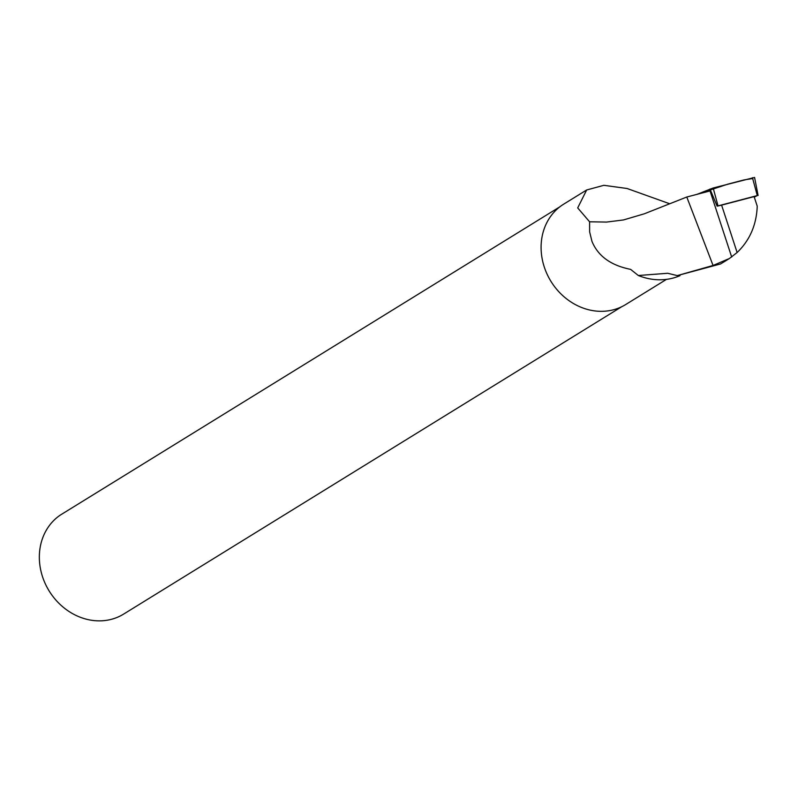 <?xml version="1.0" encoding="UTF-8"?>
<svg xmlns="http://www.w3.org/2000/svg" width="798" height="798" viewBox="0 0 798 798"><rect width="100%" height="100%" fill="white"/><g stroke="black" fill="none" stroke-linecap="round" stroke-linejoin="round"><path stroke-width="1.2" d="M754.369 197.106L757.282 195.57L717.113 206.133A14.813 1.885 161.9 0 0 721.601 205.126L754.1 196.607L757.232 206.163L754.1 196.607M752.664 178.523L743.836 179.959L727.926 184.119L697.073 194.323L713.173 187.989L754.569 177.455L758.1 195.47M720.504 263.968L677.243 275.609L667.736 273.275L638.32 275.51A63.431 55.311 -121.7 0 0 680.026 275.649M757.232 206.163C756.504 224.876 749.801 240.318 737.123 252.507L721.601 205.126M638.32 275.51L630.61 269.365C610.919 265.445 598.041 256.118 591.966 241.375L589.642 231.949L589.602 221.794L606.61 222.073L623.507 219.939L644.295 213.804L686.789 197.016L713.063 265.465L729.432 258.492L737.123 252.507M713.063 265.465L677.243 275.609M666.48 279.37L625.712 304.527A58.992 51.451 -121.7 0 1 545.383 270.123A58.992 51.451 -121.7 0 1 563.747 204.118L586.65 189.984L603.827 185.316L627.088 188.498L669.702 203.769M589.602 221.794L577.702 207.909L586.65 189.994M717.113 206.143L710.739 190.852A14.813 1.885 -18.1 0 1 710.04 190.931L686.789 197.016M621.812 306.671L123.65 614.081A58.773 51.252 -121.7 0 1 49.705 591.847A58.773 51.252 -121.7 0 1 60.419 515.009L559.807 206.852M731.686 257.036L710.04 190.931M710.669 190.862L709.951 189.056M757.282 195.57L752.444 177.695M713.173 187.989L718 205.854M720.524 263.998L729.432 258.502"/></g></svg>
